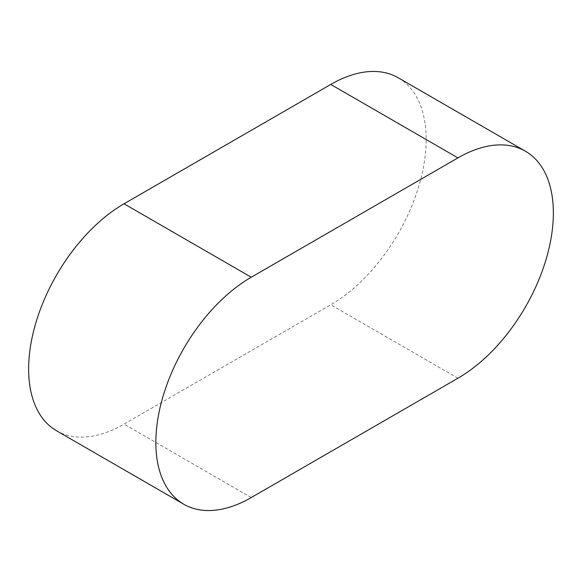 <?xml version="1.0" encoding="UTF-8"?>
<svg xmlns="http://www.w3.org/2000/svg" width="582" height="582" viewBox="0 0 582 582"><rect width="100%" height="100%" fill="white"/><g stroke="black" fill="none" stroke-linecap="round" stroke-linejoin="round"><path stroke-width="0.44" stroke-dasharray="2.91 2.18" d="M56.585 430.796A134.922 77.893 120 0 0 124.046 424.111L330.751 304.772A134.922 77.893 120 0 0 418.894 185.876A134.922 77.893 120 0 0 398.212 77.762M457.954 378.213L330.751 304.772M251.249 497.552L124.046 424.111"/><path stroke-width="0.87" d="M525.415 151.204L398.212 77.762A134.922 77.893 120 0 0 330.751 84.448L124.046 203.787A134.922 77.893 120 0 0 35.902 322.683A134.922 77.893 120 0 0 56.585 430.796L183.788 504.238A134.922 77.893 120 0 0 251.249 497.552L457.954 378.213A134.922 77.893 120 0 0 546.098 259.317A134.922 77.893 120 0 0 525.415 151.204A134.922 77.893 120 0 0 457.954 157.889L251.249 277.228A134.922 77.893 120 0 0 163.106 396.124A134.922 77.893 120 0 0 183.788 504.238M457.954 157.889L330.751 84.448M251.249 277.228L124.046 203.787"/></g></svg>
